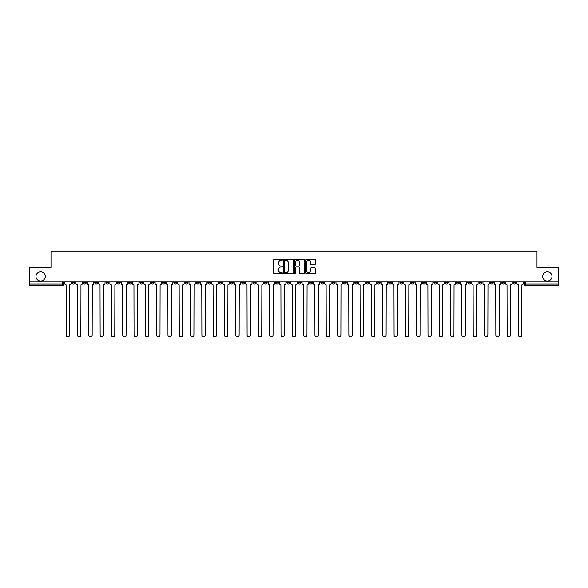 <?xml version="1.0" encoding="UTF-8"?>
<svg xmlns="http://www.w3.org/2000/svg" width="588" height="588" viewBox="0 0 588 588"><rect width="100%" height="100%" fill="white"/><g stroke="black" fill="none" stroke-linecap="round" stroke-linejoin="round"><path stroke-width="0.88" d="M282.402 259.881A0.5 0.5 0 0 0 281.909 259.381L274.346 259.381A0.713 0.713 0 0 0 273.641 260.094L273.641 272.898A0.713 0.713 0 0 0 274.346 273.611L281.909 273.611A0.5 0.5 0 0 0 282.402 273.111A0.5 0.5 0 0 0 281.909 272.611L280.932 272.611A2.279 2.279 0 0 1 278.653 270.34L278.653 269.267A2.279 2.279 0 0 1 280.932 266.996L281.909 266.996A0.5 0.5 0 0 0 282.402 266.496A0.5 0.5 0 0 0 281.909 265.996L280.932 265.996A2.279 2.279 0 0 1 278.653 263.725L278.653 262.652A2.279 2.279 0 0 1 280.932 260.381L281.909 260.381A0.5 0.5 0 0 0 282.402 259.881M542.731 276.426A4.638 4.638 0 0 0 547.369 281.064A4.638 4.638 0 0 0 552.007 276.426A4.638 4.638 0 0 0 547.369 271.788A4.638 4.638 0 0 0 542.731 276.426M35.993 276.426A4.638 4.638 0 0 0 40.631 281.064A4.638 4.638 0 0 0 45.269 276.426A4.638 4.638 0 0 0 40.631 271.788A4.638 4.638 0 0 0 35.993 276.426M445.182 281.792L445.182 282.585L448.078 282.585A1.448 1.448 0 0 1 446.63 284.033A1.448 1.448 0 0 1 445.182 282.585L445.182 281.792M377.342 281.792L377.342 282.585L380.245 282.585A1.448 1.448 0 0 1 378.797 284.033A1.448 1.448 0 0 1 377.342 282.585L377.342 281.792M366.037 281.792L366.037 282.585L368.941 282.585A1.448 1.448 0 0 1 367.485 284.033A1.448 1.448 0 0 1 366.037 282.585L366.037 281.792M298.204 281.792L298.204 282.585L301.1 282.585A1.448 1.448 0 0 1 299.652 284.033A1.448 1.448 0 0 1 298.204 282.585L298.204 281.792M286.9 281.792L286.9 282.585L289.796 282.585A1.448 1.448 0 0 1 288.348 284.033A1.448 1.448 0 0 1 286.9 282.585L286.9 281.792M275.588 281.792L275.588 282.585L278.491 282.585A1.448 1.448 0 0 1 277.044 284.033A1.448 1.448 0 0 1 275.588 282.585L275.588 281.792M252.98 281.792L252.98 282.585L255.876 282.585A1.448 1.448 0 0 1 254.428 284.033A1.448 1.448 0 0 1 252.98 282.585L252.98 281.792M230.371 282.585L230.371 281.792L230.371 282.585A1.448 1.448 0 0 0 231.819 284.033A1.448 1.448 0 0 1 230.371 282.585L233.267 282.585A1.448 1.448 0 0 1 231.819 284.033A1.448 1.448 0 0 0 233.267 282.585L233.267 281.792L233.267 282.585M219.059 282.585L219.059 281.792L219.059 282.585A1.448 1.448 0 0 0 220.515 284.033A1.448 1.448 0 0 1 219.059 282.585L221.963 282.585A1.448 1.448 0 0 1 220.515 284.033M207.755 282.585L207.755 281.792L207.755 282.585A1.448 1.448 0 0 0 209.203 284.033A1.448 1.448 0 0 1 207.755 282.585L210.658 282.585A1.448 1.448 0 0 1 209.203 284.033A1.448 1.448 0 0 0 210.658 282.585L210.658 281.792L210.658 282.585M196.451 281.792L196.451 282.585L199.347 282.585A1.448 1.448 0 0 1 197.899 284.033A1.448 1.448 0 0 1 196.451 282.585L196.451 281.792M185.147 281.792L185.147 282.585L188.042 282.585A1.448 1.448 0 0 1 186.594 284.033A1.448 1.448 0 0 1 185.147 282.585L185.147 281.792M173.842 281.792L173.842 282.585L176.738 282.585A1.448 1.448 0 0 1 175.29 284.033A1.448 1.448 0 0 1 173.842 282.585L173.842 281.792M162.531 282.585L162.531 281.792L162.531 282.585A1.448 1.448 0 0 0 163.986 284.033A1.448 1.448 0 0 1 162.531 282.585L165.434 282.585A1.448 1.448 0 0 1 163.986 284.033M139.922 282.585L139.922 281.792L139.922 282.585A1.448 1.448 0 0 0 141.37 284.033A1.448 1.448 0 0 1 139.922 282.585L142.818 282.585A1.448 1.448 0 0 1 141.37 284.033A1.448 1.448 0 0 0 142.818 282.585L142.818 281.792L142.818 282.585M128.618 282.585L128.618 281.792L128.618 282.585A1.448 1.448 0 0 0 130.066 284.033A1.448 1.448 0 0 1 128.618 282.585L131.514 282.585A1.448 1.448 0 0 1 130.066 284.033A1.448 1.448 0 0 0 131.514 282.585L131.514 281.792L131.514 282.585M117.313 282.585L117.313 281.792L117.313 282.585A1.448 1.448 0 0 0 118.761 284.033A1.448 1.448 0 0 1 117.313 282.585L120.209 282.585A1.448 1.448 0 0 1 118.761 284.033A1.448 1.448 0 0 0 120.209 282.585L120.209 281.792L120.209 282.585M106.002 282.585L106.002 281.792L106.002 282.585A1.448 1.448 0 0 0 107.457 284.033A1.448 1.448 0 0 1 106.002 282.585L108.905 282.585A1.448 1.448 0 0 1 107.457 284.033M94.697 282.585L94.697 281.792L94.697 282.585A1.448 1.448 0 0 0 96.145 284.033A1.448 1.448 0 0 1 94.697 282.585L97.601 282.585A1.448 1.448 0 0 1 96.145 284.033A1.448 1.448 0 0 0 97.601 282.585L97.601 281.792L97.601 282.585M83.393 282.585L83.393 281.792L83.393 282.585A1.448 1.448 0 0 0 84.841 284.033A1.448 1.448 0 0 1 83.393 282.585L86.289 282.585A1.448 1.448 0 0 1 84.841 284.033A1.448 1.448 0 0 0 86.289 282.585L86.289 281.792L86.289 282.585M314.793 264.394A0.713 0.713 0 0 0 315.499 263.689L315.499 260.094A0.713 0.713 0 0 0 314.793 259.381L306.392 259.381A0.713 0.713 0 0 0 305.686 260.094L305.686 272.898A0.713 0.713 0 0 0 306.392 273.611L314.793 273.611A0.713 0.713 0 0 0 315.499 272.898L315.499 268.562A0.713 0.713 0 0 0 314.793 267.849L311.199 267.849A0.713 0.713 0 0 0 310.486 268.562L310.486 270.708A1.904 1.904 0 0 1 308.582 272.611A1.904 1.904 0 0 1 306.679 270.708L306.679 262.285A1.904 1.904 0 0 1 308.582 260.381A1.904 1.904 0 0 1 310.486 262.285L310.486 263.689A0.713 0.713 0 0 0 311.199 264.394L314.793 264.394M29.4 281.792L29.4 267.364L50.994 267.364L50.994 251.201L537.006 251.201L537.006 267.364L558.6 267.364L558.6 281.792L29.4 281.792L29.4 284.033L63.68 284.033L63.68 281.792L63.68 284.033A1.448 1.448 0 0 1 62.232 285.481L29.4 285.481L29.4 284.033M293.375 260.094A0.713 0.713 0 0 0 292.67 259.381L284.269 259.381A0.713 0.713 0 0 0 283.563 260.094L283.563 272.898A0.713 0.713 0 0 0 284.269 273.611L292.67 273.611A0.713 0.713 0 0 0 293.375 272.898L293.375 260.094M295.33 259.381L303.731 259.381A0.713 0.713 0 0 1 304.437 260.094L304.437 272.898A0.713 0.713 0 0 1 303.731 273.611L300.137 273.611A0.713 0.713 0 0 1 299.424 272.898L299.424 267.709A0.713 0.713 0 0 0 298.711 266.996L296.33 266.996A0.713 0.713 0 0 0 295.617 267.709L295.617 273.111A0.5 0.5 0 0 1 295.117 273.611A0.5 0.5 0 0 1 294.625 273.111L294.625 260.094A0.713 0.713 0 0 1 295.33 259.381M524.32 281.792L524.32 284.033L558.6 284.033L558.6 285.481L525.768 285.481A1.448 1.448 0 0 1 524.32 284.033A1.448 1.448 0 0 0 525.768 285.481L525.768 281.792M558.6 281.792L558.6 284.033M515.911 281.792L515.911 282.585A1.448 1.448 0 0 1 514.463 284.033A1.448 1.448 0 0 1 513.015 282.585L515.911 282.585M513.015 281.792L513.015 282.585M504.607 282.585L504.607 281.792L504.607 282.585A1.448 1.448 0 0 1 503.159 284.033A1.448 1.448 0 0 1 501.711 282.585L504.607 282.585A1.448 1.448 0 0 1 503.159 284.033M501.711 281.792L501.711 282.585M493.303 281.792L493.303 282.585A1.448 1.448 0 0 1 491.855 284.033A1.448 1.448 0 0 1 490.399 282.585A1.448 1.448 0 0 0 491.855 284.033M490.399 281.792L490.399 282.585L493.303 282.585M481.998 281.792L481.998 282.585A1.448 1.448 0 0 1 480.543 284.033A1.448 1.448 0 0 1 479.095 282.585L481.998 282.585A1.448 1.448 0 0 1 480.543 284.033M479.095 281.792L479.095 282.585M470.687 281.792L470.687 282.585A1.448 1.448 0 0 1 469.239 284.033A1.448 1.448 0 0 1 467.791 282.585A1.448 1.448 0 0 0 469.239 284.033M467.791 281.792L467.791 282.585L470.687 282.585M459.382 281.792L459.382 282.585A1.448 1.448 0 0 1 457.934 284.033A1.448 1.448 0 0 1 456.486 282.585L459.382 282.585M456.486 281.792L456.486 282.585M448.078 281.792L448.078 282.585A1.448 1.448 0 0 1 446.63 284.033M436.774 281.792L436.774 282.585A1.448 1.448 0 0 1 435.326 284.033A1.448 1.448 0 0 1 433.87 282.585L436.774 282.585M433.87 281.792L433.87 282.585M425.469 281.792L425.469 282.585A1.448 1.448 0 0 1 424.014 284.033A1.448 1.448 0 0 1 422.566 282.585L425.469 282.585M422.566 281.792L422.566 282.585M414.158 281.792L414.158 282.585A1.448 1.448 0 0 1 412.71 284.033A1.448 1.448 0 0 1 411.262 282.585A1.448 1.448 0 0 0 412.71 284.033M411.262 281.792L411.262 282.585L414.158 282.585M402.853 281.792L402.853 282.585A1.448 1.448 0 0 1 401.406 284.033A1.448 1.448 0 0 1 399.958 282.585L402.853 282.585M399.958 281.792L399.958 282.585M391.549 281.792L391.549 282.585A1.448 1.448 0 0 1 390.101 284.033A1.448 1.448 0 0 1 388.653 282.585L391.549 282.585M388.653 281.792L388.653 282.585M380.245 281.792L380.245 282.585M368.941 281.792L368.941 282.585L368.941 281.792M357.629 281.792L357.629 282.585A1.448 1.448 0 0 1 356.181 284.033A1.448 1.448 0 0 1 354.733 282.585L357.629 282.585M354.733 281.792L354.733 282.585M346.325 281.792L346.325 282.585A1.448 1.448 0 0 1 344.877 284.033A1.448 1.448 0 0 1 343.429 282.585L346.325 282.585M343.429 281.792L343.429 282.585M335.02 281.792L335.02 282.585A1.448 1.448 0 0 1 333.572 284.033A1.448 1.448 0 0 1 332.124 282.585L335.02 282.585M332.124 281.792L332.124 282.585M323.716 281.792L323.716 282.585A1.448 1.448 0 0 1 322.268 284.033A1.448 1.448 0 0 1 320.813 282.585L323.716 282.585M320.813 281.792L320.813 282.585M312.412 281.792L312.412 282.585A1.448 1.448 0 0 1 310.956 284.033A1.448 1.448 0 0 1 309.509 282.585L312.412 282.585M309.509 281.792L309.509 282.585M301.1 281.792L301.1 282.585A1.448 1.448 0 0 1 299.652 284.033M289.796 281.792L289.796 282.585M278.491 282.585L278.491 281.792L278.491 282.585A1.448 1.448 0 0 1 277.044 284.033M267.187 281.792L267.187 282.585A1.448 1.448 0 0 1 265.732 284.033A1.448 1.448 0 0 1 264.284 282.585A1.448 1.448 0 0 0 265.732 284.033A1.448 1.448 0 0 0 267.187 282.585L264.284 282.585L264.284 281.792M255.876 282.585L255.876 281.792L255.876 282.585A1.448 1.448 0 0 1 254.428 284.033M244.571 281.792L244.571 282.585A1.448 1.448 0 0 1 243.123 284.033A1.448 1.448 0 0 1 241.675 282.585A1.448 1.448 0 0 0 243.123 284.033M241.675 281.792L241.675 282.585L244.571 282.585M221.963 281.792L221.963 282.585L221.963 281.792M199.347 282.585L199.347 281.792L199.347 282.585A1.448 1.448 0 0 1 197.899 284.033M188.042 282.585L188.042 281.792L188.042 282.585A1.448 1.448 0 0 1 186.594 284.033M176.738 282.585L176.738 281.792L176.738 282.585A1.448 1.448 0 0 1 175.29 284.033M165.434 281.792L165.434 282.585L165.434 281.792M154.129 282.585L154.129 281.792L154.129 282.585A1.448 1.448 0 0 1 152.674 284.033A1.448 1.448 0 0 1 151.226 282.585L154.129 282.585A1.448 1.448 0 0 1 152.674 284.033M151.226 281.792L151.226 282.585M108.905 281.792L108.905 282.585L108.905 281.792M74.985 281.792L74.985 282.585A1.448 1.448 0 0 1 73.537 284.033A1.448 1.448 0 0 1 72.089 282.585A1.448 1.448 0 0 0 73.537 284.033A1.448 1.448 0 0 0 74.985 282.585L74.985 281.792M72.089 281.792L72.089 282.585L74.985 282.585M62.232 281.792L62.232 285.481A1.448 1.448 0 0 0 63.68 284.033M285.055 260.381A0.5 0.5 0 0 0 284.555 260.874L284.555 272.119A0.5 0.5 0 0 0 285.055 272.611L286.084 272.611A2.279 2.279 0 0 0 288.363 270.34L288.363 262.652A2.279 2.279 0 0 0 286.084 260.381L285.055 260.381M299.424 262.314A1.904 1.904 0 0 0 297.521 260.411A1.904 1.904 0 0 0 295.617 262.314L295.617 265.284A0.713 0.713 0 0 0 296.33 265.996L298.711 265.996A0.713 0.713 0 0 0 299.424 265.284L299.424 262.314M64.658 281.792L64.658 283.313A1.448 1.448 0 0 0 66.106 284.761L66.216 335.131A1.668 1.668 0 0 0 67.885 336.799A1.668 1.668 0 0 0 69.553 335.131L69.656 284.761A1.448 1.448 0 0 0 71.111 283.313L71.111 281.792M75.962 281.792L75.962 283.313A1.448 1.448 0 0 0 77.41 284.761L77.52 335.131A1.668 1.668 0 0 0 79.189 336.799A1.668 1.668 0 0 0 80.857 335.131L80.968 284.761A1.448 1.448 0 0 0 82.416 283.313L82.416 281.792M87.267 281.792L87.267 283.313A1.448 1.448 0 0 0 88.722 284.761L88.825 335.131A1.668 1.668 0 0 0 90.493 336.799A1.668 1.668 0 0 0 92.162 335.131L92.272 284.761A1.448 1.448 0 0 0 93.72 283.313L93.72 281.792M98.578 281.792L98.578 283.313A1.448 1.448 0 0 0 100.026 284.761L100.136 335.131A1.668 1.668 0 0 0 101.797 336.799A1.668 1.668 0 0 0 103.466 335.131L103.576 284.761A1.448 1.448 0 0 0 105.024 283.313L105.024 281.792M109.882 281.792L109.882 283.313A1.448 1.448 0 0 0 111.33 284.761L111.441 335.131A1.668 1.668 0 0 0 113.109 336.799A1.668 1.668 0 0 0 114.77 335.131L114.881 284.761A1.448 1.448 0 0 0 116.328 283.313L116.328 281.792M121.187 281.792L121.187 283.313A1.448 1.448 0 0 0 122.635 284.761L122.745 335.131A1.668 1.668 0 0 0 124.413 336.799A1.668 1.668 0 0 0 126.082 335.131L126.185 284.761A1.448 1.448 0 0 0 127.64 283.313L127.64 281.792M132.491 281.792L132.491 283.313A1.448 1.448 0 0 0 133.946 284.761L134.049 335.131A1.668 1.668 0 0 0 135.718 336.799A1.668 1.668 0 0 0 137.386 335.131L137.496 284.761A1.448 1.448 0 0 0 138.944 283.313L138.944 281.792M143.803 281.792L143.803 283.313A1.448 1.448 0 0 0 145.251 284.761L145.354 335.131A1.668 1.668 0 0 0 147.022 336.799A1.668 1.668 0 0 0 148.691 335.131L148.801 284.761A1.448 1.448 0 0 0 150.249 283.313L150.249 281.792M155.107 281.792L155.107 283.313A1.448 1.448 0 0 0 156.555 284.761L156.665 335.131A1.668 1.668 0 0 0 158.326 336.799A1.668 1.668 0 0 0 159.995 335.131L160.105 284.761A1.448 1.448 0 0 0 161.553 283.313L161.553 281.792M166.411 281.792L166.411 283.313A1.448 1.448 0 0 0 167.859 284.761L167.97 335.131A1.668 1.668 0 0 0 169.638 336.799A1.668 1.668 0 0 0 171.299 335.131L171.409 284.761A1.448 1.448 0 0 0 172.857 283.313L172.857 281.792M177.716 281.792L177.716 283.313A1.448 1.448 0 0 0 179.164 284.761L179.274 335.131A1.668 1.668 0 0 0 180.942 336.799A1.668 1.668 0 0 0 182.611 335.131L182.714 284.761A1.448 1.448 0 0 0 184.169 283.313L184.169 281.792M189.02 281.792L189.02 283.313A1.448 1.448 0 0 0 190.475 284.761L190.578 335.131A1.668 1.668 0 0 0 192.247 336.799A1.668 1.668 0 0 0 193.915 335.131L194.025 284.761A1.448 1.448 0 0 0 195.473 283.313L195.473 281.792M200.332 281.792L200.332 283.313A1.448 1.448 0 0 0 201.78 284.761L201.89 335.131A1.668 1.668 0 0 0 203.551 336.799A1.668 1.668 0 0 0 205.219 335.131L205.33 284.761A1.448 1.448 0 0 0 206.778 283.313L206.778 281.792M211.636 281.792L211.636 283.313A1.448 1.448 0 0 0 213.084 284.761L213.194 335.131A1.668 1.668 0 0 0 214.863 336.799A1.668 1.668 0 0 0 216.524 335.131L216.634 284.761A1.448 1.448 0 0 0 218.082 283.313L218.082 281.792M222.94 281.792L222.94 283.313A1.448 1.448 0 0 0 224.388 284.761L224.498 335.131A1.668 1.668 0 0 0 226.167 336.799A1.668 1.668 0 0 0 227.835 335.131L227.938 284.761A1.448 1.448 0 0 0 229.394 283.313L229.394 281.792M234.244 281.792L234.244 283.313A1.448 1.448 0 0 0 235.692 284.761L235.803 335.131A1.668 1.668 0 0 0 237.471 336.799A1.668 1.668 0 0 0 239.14 335.131L239.25 284.761A1.448 1.448 0 0 0 240.698 283.313L240.698 281.792M245.549 281.792L245.549 283.313A1.448 1.448 0 0 0 247.004 284.761L247.107 335.131A1.668 1.668 0 0 0 248.775 336.799A1.668 1.668 0 0 0 250.444 335.131L250.554 284.761A1.448 1.448 0 0 0 252.002 283.313L252.002 281.792M256.86 281.792L256.86 283.313A1.448 1.448 0 0 0 258.308 284.761L258.419 335.131A1.668 1.668 0 0 0 260.08 336.799A1.668 1.668 0 0 0 261.748 335.131L261.858 284.761A1.448 1.448 0 0 0 263.306 283.313L263.306 281.792M268.165 281.792L268.165 283.313A1.448 1.448 0 0 0 269.613 284.761L269.723 335.131A1.668 1.668 0 0 0 271.391 336.799A1.668 1.668 0 0 0 273.053 335.131L273.163 284.761A1.448 1.448 0 0 0 274.611 283.313L274.611 281.792M279.469 281.792L279.469 283.313A1.448 1.448 0 0 0 280.917 284.761L281.027 335.131A1.668 1.668 0 0 0 282.696 336.799A1.668 1.668 0 0 0 284.364 335.131L284.467 284.761A1.448 1.448 0 0 0 285.922 283.313L285.922 281.792M290.773 281.792L290.773 283.313A1.448 1.448 0 0 0 292.221 284.761L292.332 335.131A1.668 1.668 0 0 0 294 336.799A1.668 1.668 0 0 0 295.668 335.131L295.779 284.761A1.448 1.448 0 0 0 297.227 283.313L297.227 281.792M302.078 281.792L302.078 283.313A1.448 1.448 0 0 0 303.533 284.761L303.636 335.131A1.668 1.668 0 0 0 305.304 336.799A1.668 1.668 0 0 0 306.973 335.131L307.083 284.761A1.448 1.448 0 0 0 308.531 283.313L308.531 281.792M313.389 281.792L313.389 283.313A1.448 1.448 0 0 0 314.837 284.761L314.947 335.131A1.668 1.668 0 0 0 316.609 336.799A1.668 1.668 0 0 0 318.277 335.131L318.387 284.761A1.448 1.448 0 0 0 319.835 283.313L319.835 281.792M324.694 281.792L324.694 283.313A1.448 1.448 0 0 0 326.142 284.761L326.252 335.131A1.668 1.668 0 0 0 327.92 336.799A1.668 1.668 0 0 0 329.581 335.131L329.692 284.761A1.448 1.448 0 0 0 331.14 283.313L331.14 281.792M335.998 281.792L335.998 283.313A1.448 1.448 0 0 0 337.446 284.761L337.556 335.131A1.668 1.668 0 0 0 339.225 336.799A1.668 1.668 0 0 0 340.893 335.131L340.996 284.761A1.448 1.448 0 0 0 342.451 283.313L342.451 281.792M347.302 281.792L347.302 283.313A1.448 1.448 0 0 0 348.75 284.761L348.86 335.131A1.668 1.668 0 0 0 350.529 336.799A1.668 1.668 0 0 0 352.197 335.131L352.308 284.761A1.448 1.448 0 0 0 353.755 283.313L353.755 281.792M358.606 281.792L358.606 283.313A1.448 1.448 0 0 0 360.062 284.761L360.165 335.131A1.668 1.668 0 0 0 361.833 336.799A1.668 1.668 0 0 0 363.502 335.131L363.612 284.761A1.448 1.448 0 0 0 365.06 283.313L365.06 281.792M369.918 281.792L369.918 283.313A1.448 1.448 0 0 0 371.366 284.761L371.476 335.131A1.668 1.668 0 0 0 373.137 336.799A1.668 1.668 0 0 0 374.806 335.131L374.916 284.761A1.448 1.448 0 0 0 376.364 283.313L376.364 281.792M381.222 281.792L381.222 283.313A1.448 1.448 0 0 0 382.67 284.761L382.781 335.131A1.668 1.668 0 0 0 384.449 336.799A1.668 1.668 0 0 0 386.11 335.131L386.22 284.761A1.448 1.448 0 0 0 387.668 283.313L387.668 281.792M392.527 281.792L392.527 283.313A1.448 1.448 0 0 0 393.975 284.761L394.085 335.131A1.668 1.668 0 0 0 395.753 336.799A1.668 1.668 0 0 0 397.422 335.131L397.525 284.761A1.448 1.448 0 0 0 398.98 283.313L398.98 281.792M403.831 281.792L403.831 283.313A1.448 1.448 0 0 0 405.286 284.761L405.389 335.131A1.668 1.668 0 0 0 407.058 336.799A1.668 1.668 0 0 0 408.726 335.131L408.836 284.761A1.448 1.448 0 0 0 410.284 283.313L410.284 281.792M415.143 281.792L415.143 283.313A1.448 1.448 0 0 0 416.591 284.761L416.701 335.131A1.668 1.668 0 0 0 418.362 336.799A1.668 1.668 0 0 0 420.03 335.131L420.141 284.761A1.448 1.448 0 0 0 421.589 283.313L421.589 281.792M426.447 281.792L426.447 283.313A1.448 1.448 0 0 0 427.895 284.761L428.005 335.131A1.668 1.668 0 0 0 429.674 336.799A1.668 1.668 0 0 0 431.335 335.131L431.445 284.761A1.448 1.448 0 0 0 432.893 283.313L432.893 281.792M437.751 281.792L437.751 283.313A1.448 1.448 0 0 0 439.199 284.761L439.31 335.131A1.668 1.668 0 0 0 440.978 336.799A1.668 1.668 0 0 0 442.646 335.131L442.749 284.761A1.448 1.448 0 0 0 444.197 283.313L444.197 281.792M449.056 281.792L449.056 283.313A1.448 1.448 0 0 0 450.504 284.761L450.614 335.131A1.668 1.668 0 0 0 452.282 336.799A1.668 1.668 0 0 0 453.951 335.131L454.054 284.761A1.448 1.448 0 0 0 455.509 283.313L455.509 281.792M460.36 281.792L460.36 283.313A1.448 1.448 0 0 0 461.815 284.761L461.918 335.131A1.668 1.668 0 0 0 463.587 336.799A1.668 1.668 0 0 0 465.255 335.131L465.365 284.761A1.448 1.448 0 0 0 466.813 283.313L466.813 281.792M471.672 281.792L471.672 283.313A1.448 1.448 0 0 0 473.12 284.761L473.23 335.131A1.668 1.668 0 0 0 474.891 336.799A1.668 1.668 0 0 0 476.559 335.131L476.67 284.761A1.448 1.448 0 0 0 478.118 283.313L478.118 281.792M482.976 281.792L482.976 283.313A1.448 1.448 0 0 0 484.424 284.761L484.534 335.131A1.668 1.668 0 0 0 486.202 336.799A1.668 1.668 0 0 0 487.864 335.131L487.974 284.761A1.448 1.448 0 0 0 489.422 283.313L489.422 281.792M494.28 281.792L494.28 283.313A1.448 1.448 0 0 0 495.728 284.761L495.838 335.131A1.668 1.668 0 0 0 497.507 336.799A1.668 1.668 0 0 0 499.175 335.131L499.278 284.761A1.448 1.448 0 0 0 500.733 283.313L500.733 281.792M505.584 281.792L505.584 283.313A1.448 1.448 0 0 0 507.032 284.761L507.143 335.131A1.668 1.668 0 0 0 508.811 336.799A1.668 1.668 0 0 0 510.48 335.131L510.59 284.761A1.448 1.448 0 0 0 512.038 283.313L512.038 281.792M516.889 281.792L516.889 283.313A1.448 1.448 0 0 0 518.344 284.761L518.447 335.131A1.668 1.668 0 0 0 520.115 336.799A1.668 1.668 0 0 0 521.784 335.131L521.894 284.761A1.448 1.448 0 0 0 523.342 283.313L523.342 281.792"/></g></svg>
